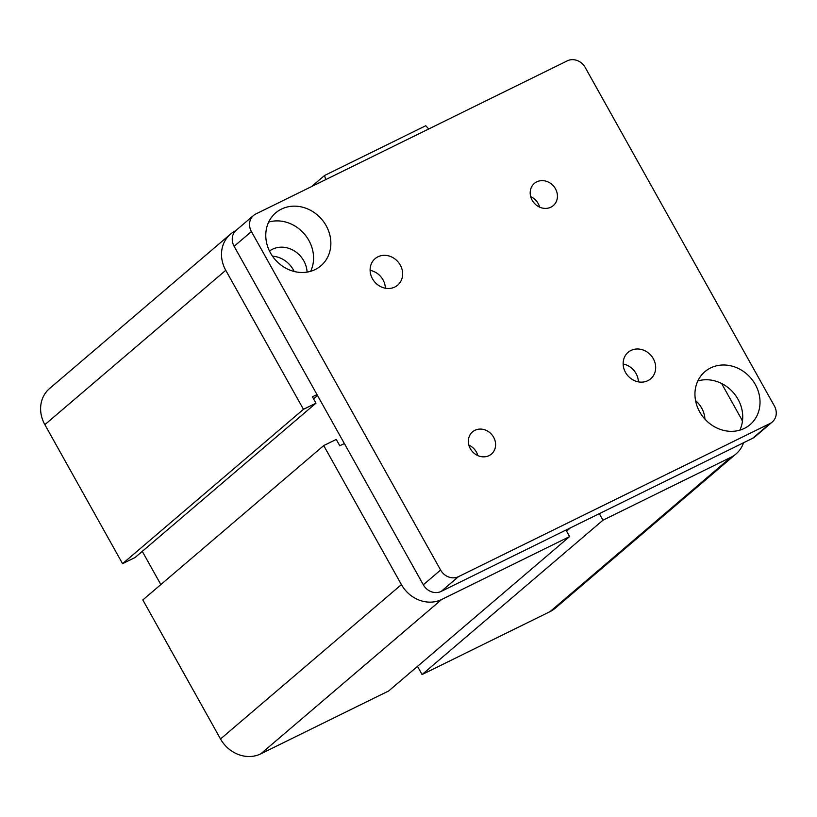 <?xml version="1.0" encoding="UTF-8"?>
<svg xmlns="http://www.w3.org/2000/svg" width="817" height="817" viewBox="0 0 817 817"><rect width="100%" height="100%" fill="white"/><g stroke="black" fill="none" stroke-linecap="round" stroke-linejoin="round"><path stroke-width="1.23" d="M695.553 400.636A24.367 21.548 -130.5 0 1 701.67 408.091A24.367 21.548 -130.5 0 1 704.938 419.152M269.498 251.074A24.367 21.548 -130.5 0 1 303.791 260.827A24.367 21.548 -130.5 0 1 307.08 272.102M294.161 271.469A24.367 21.548 49.5 0 0 293.293 269.784A24.367 21.548 49.5 0 0 272.49 256.181M316.996 394.57L312.431 396.817L315.975 403.159L135.071 557.521L122.56 563.679L303.454 409.317L225.758 270.294A31.322 27.707 -130.5 0 1 230.465 234.152A31.322 27.707 -130.5 0 1 235.592 230.782L235.664 230.751M565.956 530.07L569.602 536.585L388.698 690.947L260.756 753.856A31.322 27.707 -130.5 0 1 220.519 738.966L142.822 599.944L323.726 445.582L336.247 439.423L339.79 445.776L344.365 443.529M743.541 442.753A31.322 27.707 -130.5 0 1 736.056 453.905L555.152 608.267A31.322 27.707 -130.5 0 1 550.025 611.637L422.083 674.546L602.977 520.184L599.331 513.658M422.083 674.546L417.507 666.366M736.056 453.905A31.322 27.707 -130.5 0 1 730.929 457.275L602.977 520.184M721.595 383.479L740.753 417.773A31.322 27.707 -130.5 0 1 742.449 421.235M160.837 584.584L142.281 551.373M311.573 186.562L324.553 175.492L425.769 125.726L428.741 128.963M122.56 563.679L44.864 424.656A31.322 27.707 -130.5 0 1 49.561 388.524L230.465 234.152M325.697 179.617L324.553 175.492M566.569 531.162L570.44 527.864M569.602 536.585L441.66 599.494A31.322 27.707 -130.5 0 1 401.423 584.604L323.726 445.582M313.575 398.859L317.517 395.489M315.975 403.159L303.454 409.317M477.812 455.59A14.573 12.898 49.5 0 0 468.866 445.102M470.337 448.696A14.573 12.898 -130.5 0 1 472.522 431.876A14.573 12.898 -130.5 0 1 493.631 437.248A14.573 12.898 -130.5 0 1 491.436 454.058A14.573 12.898 -130.5 0 1 470.337 448.696M539.639 207.13A14.573 12.898 49.5 0 0 530.693 196.652M532.163 200.236A14.573 12.898 -130.5 0 1 534.349 183.427A14.573 12.898 -130.5 0 1 555.458 188.788A14.573 12.898 -130.5 0 1 553.272 205.608A14.573 12.898 -130.5 0 1 532.163 200.236M638.383 381.876A17.402 15.39 49.5 0 0 623.146 364.014M625.505 372.409A17.402 15.39 -130.5 0 1 628.12 352.331A17.402 15.39 -130.5 0 1 653.314 358.734A17.402 15.39 -130.5 0 1 650.7 378.812A17.402 15.39 -130.5 0 1 625.505 372.409M385.358 288.217A17.402 15.39 49.5 0 0 370.111 270.356M372.47 278.75A17.402 15.39 -130.5 0 1 375.085 258.672A17.402 15.39 -130.5 0 1 400.289 265.076A17.402 15.39 -130.5 0 1 397.675 285.153A17.402 15.39 -130.5 0 1 372.47 278.75M739.834 430.15A34.804 30.791 49.5 0 0 733.615 392.936A34.804 30.791 49.5 0 0 697.841 380.936M699.669 411.839A34.804 30.791 -130.5 0 1 704.897 371.684A34.804 30.791 -130.5 0 1 755.296 384.49A34.804 30.791 -130.5 0 1 750.067 424.656A34.804 30.791 -130.5 0 1 699.669 411.839M310.664 271.295A34.804 30.791 49.5 0 0 304.445 234.081A34.804 30.791 49.5 0 0 268.67 222.081M270.498 252.994A34.804 30.791 -130.5 0 1 275.727 212.839A34.804 30.791 -130.5 0 1 326.126 225.645A34.804 30.791 -130.5 0 1 320.897 265.801A34.804 30.791 -130.5 0 1 270.498 252.994M772.279 422.001L754.99 436.748A13.92 12.316 -130.5 0 1 752.712 438.249L441.19 591.406A13.92 12.316 -130.5 0 1 423.308 584.788L234.132 246.305A13.92 12.316 -130.5 0 1 236.225 230.241L253.515 215.484A13.92 12.316 -130.5 0 1 255.792 213.993L567.315 60.836A13.92 12.316 -130.5 0 1 585.197 67.454L774.363 405.937A13.92 12.316 -130.5 0 1 772.279 422.001A13.92 12.316 -130.5 0 1 770.002 423.492L458.48 576.659A13.92 12.316 -130.5 0 1 440.598 570.031L251.422 231.548A13.92 12.316 -130.5 0 1 253.515 215.484M44.864 424.656L225.758 270.294M220.519 738.966L401.423 584.604M260.756 753.856L441.66 599.494M550.025 611.637L730.929 457.275M752.712 438.249L770.002 423.492M441.19 591.406L458.48 576.659M423.308 584.788L440.598 570.031M234.132 246.305L251.422 231.548"/></g></svg>
